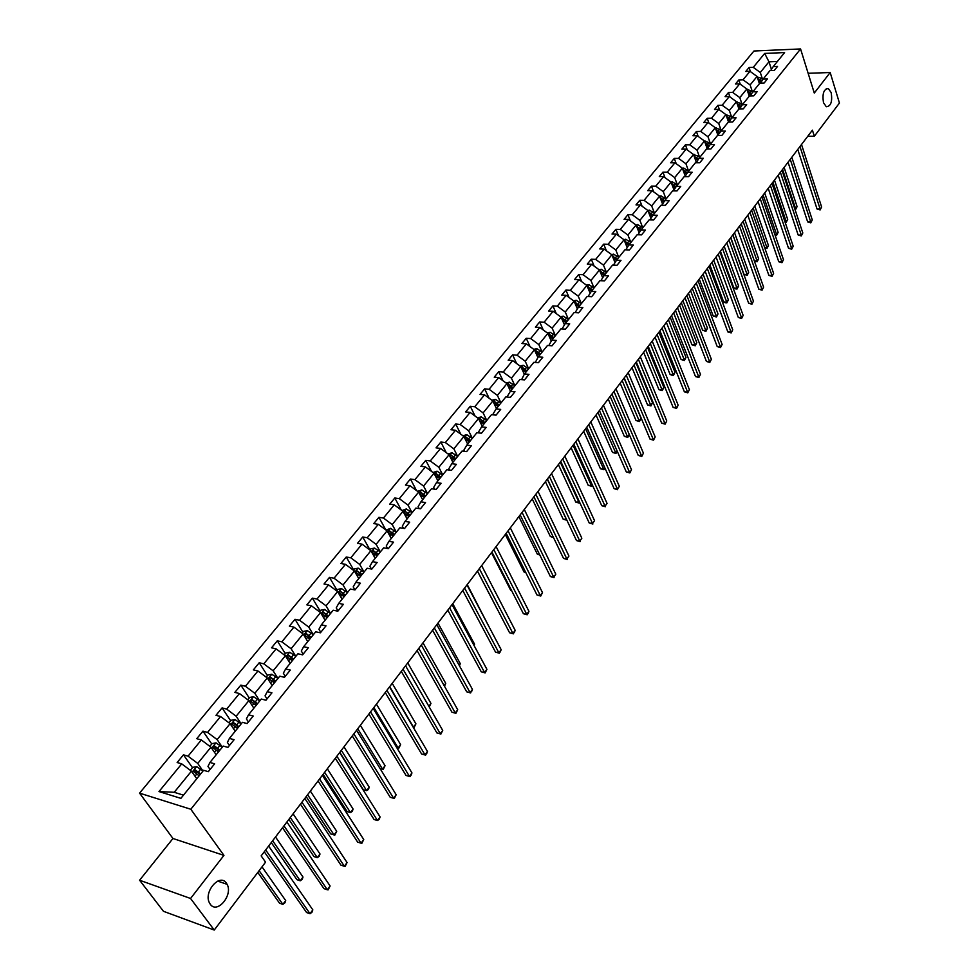 <?xml version="1.0" encoding="UTF-8"?>
<svg xmlns="http://www.w3.org/2000/svg" width="979" height="979" viewBox="0 0 979 979"><rect width="100%" height="100%" fill="white"/><g stroke="black" fill="none" stroke-linecap="round" stroke-linejoin="round"><path stroke-width="1.47" d="M226.382 883.156L227.104 884.331C233.271 895.1 217.093 914.423 210.265 904.229L209.433 902.846C203.399 891.796 219.834 872.901 226.382 883.156M831.195 92.626C832.529 101.596 830.902 106.307 826.3 106.748L823.486 102.697C822.127 93.739 823.731 89.016 828.32 88.526L831.195 92.626M139.593 880.231L190.562 898.477L223.934 855.389L172.965 838.489L139.593 880.231L163.469 911.302L214.23 930.05L265.554 862.156L261.16 855.879L812.411 130.158L814.332 136.252L839.431 103.052L830.18 72.519L808.14 73.29M172.965 838.489L139.569 793.137L753.94 51.006L800.565 48.95L190.819 809.254L139.569 793.137M190.562 898.477L214.23 930.05M196.767 778.733L191.443 771.158L174.225 792.292L158.99 791.558L181.727 763.865L177.138 762.519L183.465 754.833L192.471 767.646M191.443 771.158L181.727 763.865M216.175 754.76L210.962 747.185L197.734 763.424L188.054 756.155L183.465 754.833M188.054 756.155L201.331 739.965L196.755 738.68L202.959 731.142L211.77 743.979M235.205 731.264L230.102 723.665L217.13 739.598L207.536 732.402L202.959 731.142M207.536 732.402L220.569 716.518L215.992 715.306L222.074 707.915L230.689 720.752M253.867 708.196L248.886 700.609L236.159 716.224L226.651 709.102L222.074 707.915M226.651 709.102L239.439 693.536L234.862 692.386L240.834 685.129L249.241 697.978M272.174 685.581L267.304 677.982L254.821 693.303L245.399 686.255L240.834 685.129M245.399 686.255L257.942 670.982L253.365 669.881L259.227 662.759L267.463 675.632M290.139 663.383L285.378 655.771L273.129 670.811L263.804 663.835L259.227 662.759M263.804 663.835L276.102 648.844L271.538 647.804L277.29 640.817L285.342 653.691M307.773 641.6L303.123 633.988L291.106 648.747L281.854 641.832L277.29 640.817M281.854 641.832L293.92 627.123L289.368 626.144L295.009 619.291L302.878 632.165M325.089 620.209L320.537 612.597L308.74 627.086L299.562 620.245L295.009 619.291M299.562 620.245L311.42 605.805L306.855 604.875L312.399 598.145L320.109 611.018M342.087 599.221L337.62 591.597L326.044 605.83L316.963 599.05L312.399 598.145M316.963 599.05L328.589 584.879L324.037 583.998L329.482 577.39L337.021 590.264M358.779 578.601L354.41 570.99L343.042 584.952L334.035 578.246L329.482 577.39M334.035 578.246L345.452 564.32L340.912 563.5L346.248 557.002L353.639 569.876M375.165 558.348L370.894 550.736L359.721 564.455L350.8 557.81L346.248 557.002M350.8 557.81L362.022 544.14L357.482 543.369L362.732 536.994L369.952 549.855M391.27 538.462L387.084 530.851L376.12 544.324L367.26 537.752L362.732 536.994M367.26 537.752L378.286 524.316L373.758 523.594L378.91 517.328L385.848 529.933M407.08 518.919L402.993 511.319L392.212 524.56L383.438 518.038L378.91 517.328M383.438 518.038L394.268 504.846L389.74 504.161L394.806 498.005L401.317 510.071M422.622 499.718L418.62 492.119L408.023 505.127L399.322 498.666L394.806 498.005M399.322 498.666L409.968 485.706L405.453 485.07L410.421 479.025L416.528 490.577M437.907 480.848L433.978 473.261L423.564 486.049L414.937 479.649L410.421 479.025M414.937 479.649L425.4 466.897L420.884 466.31L425.779 460.363L431.519 471.437M452.91 462.308L449.067 454.721L438.837 467.289L430.283 460.95L425.779 460.363M430.283 460.95L440.562 448.419L436.059 447.868L440.868 442.031L446.265 452.653M467.668 444.074L463.899 436.499L453.852 448.847L445.359 442.569L440.868 442.031M445.359 442.569L455.468 430.258L450.976 429.744L455.7 424.005L460.779 434.186M482.182 426.159L478.486 418.584L468.611 430.723L460.191 424.494L455.7 424.005M460.191 424.494L470.116 412.404L465.637 411.926L470.287 406.273L475.072 416.063M496.451 408.524L492.829 400.974L483.112 412.905L474.766 406.738L470.287 406.273M474.766 406.738L484.532 394.843L480.053 394.402L484.629 388.847L489.133 398.245M510.475 391.196L506.938 383.646L497.381 395.394L489.096 389.275L484.629 388.847M489.096 389.275L498.703 377.564L494.236 377.172L498.727 371.702L502.986 380.733M524.291 374.186L520.804 366.611L511.405 378.163L503.194 372.093L498.727 371.702M503.194 372.093L512.629 360.59L508.187 360.223L512.604 354.851L516.618 363.527M537.899 357.47L534.448 349.858L525.197 361.214L517.047 355.206L512.604 354.851M517.047 355.206L526.347 343.874L521.905 343.543L526.249 338.257L530.043 346.603M551.25 340.973L547.873 333.362L538.78 344.535L530.691 338.575L526.249 338.257M530.691 338.575L539.833 327.439L535.403 327.145L539.686 321.944L543.259 329.972M564.442 324.832L561.077 317.147L552.132 328.136L544.104 322.226L539.686 321.944M544.104 322.226L553.098 311.273L548.681 311.004L552.89 305.889L556.28 313.61M577.39 308.899L574.073 301.177L565.262 311.995L557.308 306.146L552.89 305.889M557.308 306.146L566.156 295.352L561.75 295.12L565.899 290.078L569.093 297.518M590.141 293.223L586.874 285.464L578.197 296.123L570.304 290.31L565.899 290.078M570.304 290.31L579.017 279.688L574.612 279.48L578.699 274.524L581.722 281.683M602.685 277.779L599.454 270.008L590.924 280.483L583.092 274.72L578.699 274.524M583.092 274.72L591.659 264.269L587.278 264.097L591.292 259.215L594.155 266.104M615.032 262.58L611.851 254.785L603.456 265.101L595.673 259.386L591.292 259.215M595.673 259.386L604.116 249.094L599.748 248.947L603.7 244.138L606.417 250.783M627.184 247.614L624.064 239.794L615.791 249.951L608.069 244.285L603.7 244.138M608.069 244.285L616.378 234.152L612.022 234.03L615.913 229.306L618.483 235.694M639.165 232.88L636.069 225.035L627.931 235.033L620.27 229.416L615.913 229.306M620.27 229.416L628.457 219.443L624.1 219.345L627.943 214.682L630.378 220.85M650.949 218.366L647.902 210.497L639.887 220.348L632.287 214.768L627.943 214.682M632.287 214.768L640.339 204.954L636.007 204.88L639.789 200.291L642.089 206.226M662.563 204.06L659.565 196.179L651.659 205.884L644.109 200.352L639.789 200.291M644.109 200.352L652.051 190.672L647.731 190.636L651.451 186.12L653.642 191.835M674.005 189.975L671.043 182.082L663.26 191.639L655.771 186.145L651.451 186.12M655.771 186.145L663.591 176.624L659.283 176.599L662.942 172.145L665.01 177.664M685.263 176.098L682.351 168.192L674.69 177.603L667.25 172.157L662.942 172.145M667.25 172.157L674.947 162.771L670.652 162.783L674.262 158.39L676.232 163.713M696.363 162.428L693.499 154.498L685.936 163.774L678.557 158.378L674.262 158.39M678.557 158.378L686.144 149.126L681.861 149.151L685.422 144.831L687.282 149.958M707.303 148.943L704.476 141.013L697.036 150.154L689.693 144.794L685.422 144.831M689.693 144.794L697.183 135.689L692.912 135.738L696.412 131.48L698.186 136.424M717.999 135.432L715.294 127.723L707.964 136.742L700.683 131.419L696.412 131.48M700.683 131.419L708.05 122.436L703.791 122.51L707.242 118.312L708.931 123.073M728.498 121.996L725.953 114.629L718.733 123.513L711.5 118.226L707.242 118.312M711.5 118.226L718.757 109.379L714.523 109.477L717.925 105.328L719.516 109.929M738.937 108.975L736.465 101.718L729.343 110.468L722.159 105.23L717.925 105.328M722.159 105.23L729.318 96.505L725.096 96.627L728.449 92.54L729.967 96.97M749.253 96.236L746.83 88.991L739.806 97.619L732.671 92.418L728.449 92.54M732.671 92.418L739.732 83.827L735.51 83.949L738.827 79.935L740.259 84.206M759.423 83.668L757.048 76.448L750.122 84.953L743.037 79.788L738.827 79.935M743.037 79.788L750 71.308L745.79 71.467L749.057 67.502L750.416 71.626M771.428 69.387L768.968 61.799L760.291 72.47L753.255 67.343L749.057 67.502M753.255 67.343L764.672 53.429L784.595 52.572L773.251 66.584L777.534 66.425L774.291 70.427L770.008 70.586L763.094 79.128L767.389 78.981L764.109 83.044L759.814 83.178L752.802 91.842L757.11 91.72L753.781 95.844L749.473 95.966L742.351 104.753L746.671 104.655L743.294 108.84L738.974 108.926L731.754 117.847L736.086 117.774L732.659 122.008L728.315 122.094L720.997 131.137L725.341 131.076L721.866 135.383L717.509 135.445L710.081 144.623L714.437 144.586L710.913 148.955L706.544 148.992L698.994 158.317L703.375 158.304L699.789 162.734L695.408 162.747L687.747 172.206L692.141 172.218L688.506 176.722L684.113 176.709L676.33 186.316L680.735 186.353L677.04 190.917L672.634 190.881L664.741 200.634L669.159 200.695L665.402 205.333L660.984 205.272L652.969 215.172L657.399 215.258L653.593 219.981L649.15 219.883L641.012 229.943L645.455 230.053L641.588 234.85L637.145 234.727L628.873 244.946L633.327 245.08L629.399 249.951L624.945 249.792L616.537 260.181L621.004 260.341L617.015 265.285L612.548 265.113L604.006 275.65L608.485 275.858L604.435 280.875L599.956 280.667L591.279 291.375L595.77 291.607L591.659 296.71L587.155 296.478L578.344 307.357L582.848 307.626L578.662 312.803L574.147 312.534L565.201 323.596L569.717 323.89L565.458 329.164L560.943 328.858L551.838 340.105L556.366 340.435L552.034 345.795L547.506 345.452L538.254 356.894L542.794 357.249L538.401 362.695L533.849 362.328L524.438 373.954L528.99 374.345L524.524 379.889L519.959 379.485L510.389 391.294L514.966 391.735L510.414 397.364L505.849 396.923L496.108 408.941L500.685 409.418L496.059 415.145L491.482 414.655L481.582 426.893L486.171 427.395L481.472 433.232L476.883 432.706L466.812 445.139L471.401 445.702L466.616 451.625L462.015 451.062L451.772 463.716L456.385 464.315L451.515 470.348L446.901 469.736L436.475 482.623L441.088 483.259L436.132 489.402L431.506 488.741L420.897 501.86L425.535 502.533L420.481 508.786L415.855 508.089L405.049 521.44L409.687 522.162L404.547 528.525L399.909 527.779L388.92 541.363L393.558 542.146L388.333 548.632L383.682 547.836L372.485 561.665L377.135 562.497L371.812 569.093L367.149 568.248L355.756 582.334L360.407 583.215L354.985 589.933L350.323 589.04L338.71 603.394L343.372 604.324L337.853 611.165L333.178 610.223L321.345 624.835L326.019 625.826L320.39 632.801L315.715 631.798L303.649 646.691L308.336 647.731L302.597 654.841L297.91 653.788L285.623 668.963L290.31 670.064L284.461 677.309L279.774 676.195L267.255 691.663L271.942 692.826L265.97 700.218L261.283 699.03L248.519 714.805L253.206 716.041L247.124 723.567L242.437 722.318L229.416 738.411L234.103 739.696L227.911 747.381L223.212 746.071L209.934 762.47L214.634 763.828L208.307 771.672L203.608 770.289L180.882 798.362L158.99 791.558M209.934 762.47L207.976 766.41L210.093 769.457M190.305 770.314L192.704 767.365L196.693 766.63L203.008 771.024L197.734 763.424M210.962 747.185L201.331 739.965M229.416 738.411L227.373 742.425L229.441 745.484M222.306 747.185L217.13 739.598M230.102 723.665L220.569 716.518M248.519 714.805L246.39 718.916L248.409 721.976M228.988 722.832L231.044 720.311L234.984 719.553L241.201 723.848L236.159 716.224M248.886 700.609L239.439 693.536M267.255 691.663L265.052 695.861L267.022 698.92M247.785 699.777L249.669 697.452L253.585 696.693L259.753 700.927L254.821 693.303M267.304 677.982L257.942 670.982M285.623 668.963L283.347 673.234L285.281 676.293M266.215 677.162L267.952 675.033L271.844 674.262L277.95 678.447L273.129 670.811M285.378 655.771L276.102 648.844M303.649 646.691L301.299 651.047L303.196 654.107M295.829 656.358L291.106 648.747M303.123 633.988L293.92 627.123M321.345 624.835L318.921 629.264L320.769 632.324M302.046 633.18L303.49 631.418L307.333 630.635L313.341 634.722L308.74 627.086M320.537 612.597L311.42 605.805M338.71 603.394L336.225 607.886L338.036 610.945M330.572 613.441L326.044 605.83M337.62 591.597L328.589 584.879M355.756 582.334L353.199 586.886L354.961 589.933M347.472 592.564L343.042 584.952M354.41 570.99L345.452 564.32M372.485 561.665L369.878 566.278L371.42 569.019M364.066 572.066L359.721 564.455M370.894 550.736L362.022 544.14M388.92 541.363L386.24 546.049L387.611 548.497M380.354 551.936L376.12 544.324M387.084 530.851L378.286 524.316M405.049 521.44L402.32 526.164L403.519 528.366M396.373 532.16L392.212 524.56M402.993 511.319L394.268 504.846M420.897 501.86L418.119 506.645L419.159 508.59M401.977 510.561L406.334 508.933L412.073 512.763L408.023 505.127M418.62 492.119L409.968 485.706M436.475 482.623L433.648 487.456L434.541 489.17M427.554 493.636L423.564 486.049M433.978 473.261L425.4 466.897M451.772 463.716L448.896 468.611L449.655 470.104M442.741 474.876L438.837 467.289M449.067 454.721L440.562 448.419M466.812 445.139L463.887 450.083L464.523 451.368M457.67 456.434L453.852 448.847M463.899 436.499L455.468 430.258M481.582 426.893L478.621 431.861L479.159 432.963M472.343 438.298L468.611 430.723M478.486 418.584L470.116 412.404M496.108 408.941L493.098 413.958L493.538 414.876M486.783 420.468L483.112 412.905M492.829 400.974L484.532 394.843M510.389 391.294L507.342 396.36L507.685 397.107M500.967 402.944L497.381 395.394M506.938 383.646L498.703 377.564M524.438 373.954L521.611 379.632M514.93 385.702L511.405 378.163M520.804 366.611L512.629 360.59M538.254 356.894L535.305 362.45M528.648 368.74L525.197 361.214M534.448 349.858L526.347 343.874M551.838 340.105L548.791 345.55M542.158 352.061L538.78 344.535M547.873 333.362L539.833 327.439M565.201 323.596L562.056 328.932M555.448 335.65L552.132 328.136M561.077 317.147L553.098 311.273M575.114 312.595L578.344 307.357M560.563 316.768L563.194 316.119L568.493 319.521L565.262 311.995M574.073 301.177L566.156 295.352M588.085 296.527L591.279 291.375M581.391 303.6L578.197 296.123M586.874 285.464L579.017 279.688M600.861 280.704L604.006 275.65M594.057 287.948L590.924 280.483M599.454 270.008L591.659 264.269M613.429 265.15L616.537 260.181M606.527 272.554L603.456 265.101M611.851 254.785L604.116 249.094M625.801 249.829L628.873 244.946M611.667 254.638L613.613 254.136L618.765 257.416L615.791 249.951M624.064 239.794L616.378 234.152M637.99 234.752L641.012 229.943M630.88 242.462L627.931 235.033M636.069 225.035L628.457 219.443M649.983 219.896L652.969 215.172M642.787 227.752L639.887 220.348M654.474 213.312L649.432 210.118L647.914 210.509L640.339 204.954M661.792 205.284L664.741 200.634M654.51 213.275L651.659 205.884M659.565 196.179L652.051 190.672M673.417 190.881L676.33 186.316M666.05 199.006L663.26 191.639M671.043 182.082L663.591 176.624M684.872 176.709L687.747 172.206M671.092 182.216L672.414 181.861L677.395 184.994L674.69 177.603M682.351 168.192L674.947 162.771M696.167 162.747L698.994 158.317M682.424 168.376L683.648 168.045L688.604 171.154L685.936 163.774M693.499 154.498L686.144 149.126M707.279 148.979L710.081 144.623M699.667 157.484L697.036 150.154M704.476 141.013L697.183 135.689M717.888 135.114L720.997 131.137M710.546 144.035L707.964 136.742M715.294 127.723L708.05 122.436M729.025 122.081L731.754 117.847M721.278 130.794L718.733 123.513M725.953 114.629L718.757 109.379M739.659 108.914L742.351 104.753M731.839 117.737L729.343 110.468M736.465 101.718L729.318 96.505M750.147 95.942L752.802 91.842M742.266 104.888L739.806 97.619M746.83 88.991L739.732 83.827M760.475 83.166L763.094 79.128M752.545 92.234L750.122 84.953M757.048 76.448L750 71.308M770.669 70.561L773.251 66.584M223.934 855.389L190.819 809.254M800.565 48.95L814.283 93.042L830.18 72.519M807.724 136.326L814.332 136.252M174.225 792.292L183.477 795.156M757.22 76.974L761.111 78.21L762.678 79.764L760.291 72.47M777.399 61.469L768.968 61.799L764.672 53.429M214.646 748.164L215.38 749.253M195.457 771.88L196.779 773.765M797.763 149.444L817.037 209.004L820.121 209.053L799.965 146.544M821.614 206.997L820.133 209.934L821.614 206.997L801.52 144.513M820.133 209.934L817.037 209.004M758.199 79.96L760.916 82.481M761.601 81.428L757.697 78.43M782.588 169.428L795.597 208.662L797.09 206.63L784.118 167.409M794.728 208.649L795.597 208.662L795.021 209.518M797.09 206.63L795.621 209.53M788.046 162.233L807.663 221.927L810.759 221.988L790.249 159.332M812.276 219.908L810.783 222.845L812.276 219.908L791.815 157.276M810.783 222.845L807.663 221.927M778.195 175.204L798.166 235.009L801.275 235.095L780.398 172.316M802.804 232.978L801.299 235.939L802.804 232.978L781.976 170.224M801.299 235.939L798.166 235.009M746.989 89.481L750.966 90.704L752.533 92.259M751.444 93.935L747.491 90.937L750.758 95.012M772.92 182.155L786.149 221.474L787.679 219.406L774.475 180.099M784.852 221.45L786.149 221.474L786.198 222.331L785.134 222.306M787.679 219.406L786.198 222.331M736.612 102.159L740.687 103.382L742.241 104.924M737.628 105.145L740.442 107.714M741.14 106.625L737.175 103.627L737.713 105.194M763.118 195.054L776.592 234.458L778.134 232.366L764.697 192.973M774.817 234.409L776.592 234.458L776.641 235.303L775.05 235.095M778.134 232.366L776.641 235.303M768.209 188.347L788.536 248.287L791.656 248.385L770.4 185.472M793.21 246.243L791.693 249.217L793.21 246.243L772.003 183.354M791.693 249.217L788.536 248.287M726.088 115.02L730.261 116.244L731.815 117.774M727.128 118.006L729.979 120.601M730.689 119.499L726.589 116.464M753.181 208.135L766.887 247.614L768.454 245.496L754.785 206.031M764.636 247.54L766.887 247.614L766.961 248.446L764.783 247.968M768.454 245.496L766.961 248.446M758.076 201.686L778.77 261.748L781.903 261.858L760.255 198.823M783.481 259.68L781.952 262.678L783.481 259.68L761.895 196.669M781.952 262.678L778.77 261.748M715.416 128.065L719.675 129.289L721.242 130.831M716.469 131.064L719.357 133.682M720.079 132.557L715.918 129.522M743.11 221.401L757.061 260.952L758.639 258.799L744.725 219.259M754.307 260.855L757.061 260.952L757.134 261.772L754.356 261.014M758.639 258.799L757.134 261.772M747.809 215.221L768.87 275.393L772.015 275.515L749.975 212.357M773.606 273.312L772.076 276.335L773.606 273.312L751.627 210.179M772.076 276.335L768.87 275.393M704.574 141.306L708.943 142.518L710.521 144.072M730.799 237.603L744.003 274.353L747.087 274.475L748.69 272.297L734.531 232.684M705.651 144.305L708.588 146.948M709.322 145.81L705.1 142.763M732.892 234.85L747.087 274.475L747.185 275.295L744.003 274.353M748.69 272.297L747.185 275.295M737.383 228.939L758.835 289.221L761.98 289.368L739.537 226.1M763.608 287.141L762.066 290.176L763.608 287.141L741.225 223.885M762.066 290.176L758.835 289.221M693.585 154.743L698.051 155.955L699.642 157.509M720.446 251.236L733.883 288.046L736.979 288.193L738.607 285.99L724.191 246.304M694.674 157.741L697.66 160.397M698.394 159.247L694.111 156.199M722.526 248.495L736.979 288.193L737.089 288.989L735.853 288.94L733.883 288.046M738.607 285.99L737.089 288.989M726.797 242.865L748.654 303.257L751.811 303.429L728.951 240.026M753.451 301.165L751.909 304.212L753.451 301.165L730.664 237.787M751.909 304.212L748.654 303.257M709.934 265.064L723.628 301.936L726.724 302.107L728.376 299.868L713.703 260.108M683.526 171.386L686.56 174.066M687.307 172.891L682.963 169.844M712.014 262.335L726.724 302.107L726.846 302.89L725.61 302.829L723.628 301.936M728.376 299.868L726.846 302.89M716.077 256.987L738.325 317.49L741.495 317.673L718.219 254.173M743.159 315.385L741.605 318.456L743.159 315.385L719.944 251.884M741.605 318.456L738.325 317.49M699.287 279.088L713.226 316.033L716.334 316.205L718.011 313.941L703.069 274.108M672.218 185.227L675.302 187.919M676.061 186.732L671.643 183.685M701.343 276.372L716.334 316.205L716.469 316.988L713.226 316.033M718.011 313.941L716.469 316.988M705.186 271.33L727.85 331.93L731.032 332.138L707.315 268.515M732.72 329.801L731.154 332.909L732.72 329.801L709.077 266.202M731.154 332.909L727.85 331.93M694.135 285.88L717.215 346.578L720.409 346.811L696.253 283.078M722.123 344.437L720.544 347.557L722.123 344.437L698.039 280.728M720.544 347.557L717.215 346.578M682.914 300.639L706.434 361.447L709.628 361.692L685.031 297.861M711.366 359.293L709.787 362.426L711.366 359.293L686.842 295.474M709.787 362.426L706.434 361.447M671.533 315.63L695.494 376.536L698.7 376.793L673.625 312.864M700.462 374.357L698.871 377.515L700.462 374.357L675.461 310.453M698.871 377.515L695.494 376.536M659.968 330.853L684.382 391.833L687.601 392.126L662.061 328.1M689.4 389.654L687.784 392.836L689.4 389.654L663.921 325.64M687.784 392.836L684.382 391.833M648.233 346.297L673.111 407.374L676.342 407.68L650.313 343.568M678.153 405.171L676.538 408.378L678.153 405.171L652.198 341.071M676.538 408.378L673.111 407.374M636.313 361.985L661.669 423.148L664.912 423.479L638.381 359.281M666.748 420.933L665.12 424.152L666.748 420.933L640.303 356.748M665.12 424.152L661.669 423.148M624.21 377.918L650.056 439.155L653.299 439.51L626.254 375.226M655.171 436.915L653.544 440.171L655.171 436.915L628.212 372.656M653.544 440.171L650.056 439.155M611.924 394.109L638.259 455.406L641.514 455.786L613.955 391.429M643.423 453.155L641.771 456.422L643.423 453.155L615.938 388.822M641.771 456.422L638.259 455.406M599.429 410.544L626.291 471.915L629.558 472.319L601.449 407.888M631.479 469.651L629.827 472.943L631.479 469.651L603.468 405.233M629.827 472.943L626.291 471.915M659.589 196.253L661.009 195.886L666.026 199.043M688.482 293.321L702.665 330.315L705.786 330.523L707.487 328.21L692.275 288.315M660.739 199.275L663.872 201.992L660.164 197.746M664.643 200.781L660.641 197.77M690.538 290.616L705.786 330.523L705.945 331.281L702.665 330.315M707.487 328.21L705.945 331.281M677.517 307.749L691.957 344.816L695.09 345.036L696.815 342.687L681.323 302.731M649.077 213.532L652.271 216.273M653.066 215.062L648.502 212.015M649.04 212.039L652.295 216.237M679.561 305.069L695.09 345.036L695.261 345.783L691.957 344.816M696.815 342.687L695.261 345.783M636.02 224.999L637.672 224.57L642.762 227.789M666.381 322.397L681.103 359.513L684.235 359.758L685.985 357.384L670.211 317.367M637.243 228.009L640.486 230.775M641.318 229.563L636.656 226.516M637.268 226.528L640.535 230.701M668.412 319.729L684.235 359.758L684.419 360.492L681.103 359.513M685.985 357.384L684.419 360.492M623.941 239.708L625.74 239.243L630.855 242.486M655.098 337.265L670.077 374.431L673.234 374.7L675.008 372.289L658.94 332.211M625.226 242.706L628.53 245.496M629.399 244.297L624.639 241.238M625.312 241.226L628.579 245.399M657.117 334.61L673.234 374.7L673.43 375.41L672.169 375.312L670.077 374.431M675.008 372.289L673.43 375.41M643.631 352.354L658.904 389.569L662.061 389.85L663.86 387.415L647.498 347.276M613.013 257.636L616.378 260.438M617.284 259.251L612.426 256.192M613.172 256.168L616.452 260.328M645.638 349.711L662.061 389.85L662.269 390.56L661.009 390.45L658.904 389.569M663.86 387.415L662.269 390.56M599.197 269.812L601.314 269.274L606.49 272.578M632.006 367.663L647.56 404.939L650.717 405.233L652.552 402.761L635.873 362.573M600.616 272.798L604.031 275.625M604.985 274.45L600.029 271.379M600.849 271.33L604.141 275.491M634 365.045L650.717 405.233L650.949 405.93L647.56 404.939M652.552 402.761L650.949 405.93M586.519 285.219L588.807 284.644L594.033 287.985M620.197 383.205L636.044 420.529L639.214 420.848L641.074 418.327L624.088 378.09M588.012 288.193L591.524 291.069M592.491 289.882L587.437 286.81M588.318 286.737L591.646 290.922M622.179 380.598L639.458 421.521L636.044 420.529M641.074 418.327L639.458 421.521M573.645 300.871L576.105 300.247L581.367 303.625M608.216 398.991L624.345 436.353L627.539 436.695L629.228 434.395M575.211 303.845L578.822 306.77M579.801 305.558L574.636 302.487M575.603 302.389L578.968 306.586M610.174 396.409L627.796 437.356L624.345 436.353M629.277 434.505L627.796 437.356M596.04 415.01L612.487 452.42L615.681 452.787L617.088 450.878M562.215 319.729L565.911 322.715M566.914 321.479L562.668 318.285L561.64 318.432M562.668 318.285L566.082 322.507M597.985 412.453L615.962 453.424L612.487 452.42M617.211 451.16L615.962 453.424M547.273 332.921L550.088 332.236L555.423 335.675M583.68 431.286L600.433 468.721L603.639 469.125L604.741 467.619M548.986 335.883L552.792 338.918M553.808 337.657L549.537 334.439L548.436 334.622M549.537 334.439L552.988 338.685M585.613 428.741L603.945 469.736L600.433 468.721M604.949 468.097L603.945 469.736M586.751 427.248L614.127 488.668L617.406 489.096L588.746 424.617M619.364 486.392L617.406 489.096L619.364 486.392L590.79 421.912M617.688 489.708L614.127 488.668M533.751 349.344L536.761 348.61L542.133 352.097M571.124 447.819L588.208 485.29L591.414 485.706L592.209 484.629M535.55 352.293L539.466 355.389M540.494 354.104L536.186 350.861L535.011 351.094M536.186 350.861L539.686 355.12M573.045 445.286L591.744 486.306L588.208 485.29M592.503 485.278L591.744 486.306M573.853 444.221L601.767 505.702L605.059 506.155L575.836 441.602M607.053 503.402L605.059 506.155L607.053 503.402L577.916 438.861M605.365 506.73L601.767 505.702M520.02 366.036L523.214 365.265L528.623 368.777M558.373 464.597L575.787 502.105L579.47 501.909M521.893 368.973L525.919 372.118M526.971 370.821L522.627 367.553L521.366 367.835M522.627 367.553L526.151 371.824M560.269 462.1L579.348 503.133L575.787 502.105M560.759 461.464L589.223 522.994L592.528 523.471L562.717 458.882M594.547 520.681L592.528 523.471L594.547 520.681L564.834 456.092M592.858 524.034L589.223 522.994M506.045 382.997L509.447 382.177L514.905 385.738M545.425 481.656L563.17 519.188L566.535 519.47M508.003 385.922L512.139 389.14M513.216 387.819L508.835 384.514L507.501 384.869M508.835 384.514L512.409 388.81M547.298 479.172L566.755 520.216L563.17 519.188M547.445 478.988L576.484 540.555L579.788 541.069L549.39 476.43M581.844 538.23L579.788 541.069L581.844 538.23L551.544 473.591M580.143 541.607L576.484 540.555M491.886 400.227L495.46 399.383L500.942 402.969M532.258 498.984L550.357 536.529L553.233 536.981M493.881 403.164L498.14 406.432M499.229 405.098L494.811 401.769L493.404 402.185M494.811 401.769L498.433 406.077M553.478 537.495L550.357 536.529M533.922 496.794L563.525 558.409L566.841 558.948L535.843 494.273M568.934 556.06L566.841 558.948L568.934 556.06L538.022 491.385M567.22 559.462L563.525 558.409M477.507 417.862L481.227 416.883L486.759 420.505M518.882 516.582L537.336 554.163L539.576 554.518M479.514 420.689L483.907 424.017M485.009 422.659L480.554 419.306L479.086 419.807M480.554 419.306L484.213 423.638M539.821 555.02L537.336 554.163M520.155 514.905L550.369 576.545L553.698 577.108L522.064 512.409M555.815 574.183L553.698 577.108L555.815 574.183L524.291 509.472M554.09 577.61L550.369 576.545M462.92 435.777L466.75 434.664L472.319 438.335M505.299 534.473L524.108 572.066L525.674 572.336M464.939 438.519L469.43 441.908M470.544 440.526L466.065 437.136L464.511 437.735M466.065 437.136L469.761 441.492M525.845 572.666L524.108 572.066M506.18 533.322L536.994 594.975L540.322 595.575L508.052 530.851M542.488 592.601L540.751 596.052L540.322 595.575L542.488 592.601L510.316 527.865M540.751 596.052L536.994 594.975M448.076 453.987L452.029 452.763L457.646 456.459M491.482 552.658L510.671 590.251L511.515 590.41M450.022 456.618L454.697 460.106M455.847 458.686L451.319 455.272L449.704 455.994M451.319 455.272L455.064 459.64M511.601 590.582L510.671 590.251M491.947 552.046L523.398 613.711L526.739 614.347L493.808 549.598M528.929 611.312L528.06 613.588L526.739 614.347L528.929 611.312L496.108 546.576M527.179 614.788L523.398 613.711M477.483 571.087L509.582 632.764L512.935 633.425L479.318 568.677M515.162 630.341L514.293 632.618L512.935 633.425L515.162 630.341L481.656 565.593M513.4 633.841L509.582 632.764M462.773 590.459L495.533 652.124L498.886 652.822L464.584 588.073M501.15 649.689L500.281 651.965L498.886 652.822L501.15 649.689L466.959 584.94M499.376 653.213L495.533 652.124M447.807 610.162L481.252 671.814L484.605 672.549L449.594 607.812M486.918 669.355L485.131 672.916L484.605 672.549L486.918 669.355L452.017 604.63M485.131 672.916L481.252 671.814M432.583 630.207L466.714 691.835L470.091 692.606L434.333 627.894M472.429 689.363L471.572 691.651L470.091 692.606L472.429 689.363L436.793 624.651M470.63 692.948L466.714 691.835M417.078 650.607L451.943 712.21L455.321 713.006L418.816 648.331M457.707 709.714L455.896 713.324L455.321 713.006L457.707 709.714L421.313 645.039M455.896 713.324L451.943 712.21M401.317 671.374L436.903 732.928L440.293 733.773L403.005 669.134M442.716 730.42L440.893 734.054L440.293 733.773L442.716 730.42L405.563 665.781M440.893 734.054L436.903 732.928M385.261 692.508L421.606 754.014L424.996 754.882L386.925 690.317M427.468 751.48L426.624 753.781L424.996 754.882L427.468 751.48L389.52 686.903M425.632 755.139L421.606 754.014M368.912 714.034L406.04 775.466L409.442 776.384L370.539 711.88M411.951 772.908L411.107 775.221L409.442 776.384L411.951 772.908L373.183 708.392M410.103 776.604L406.04 775.466M352.269 735.939L390.205 797.298L393.607 798.252L353.86 733.834M396.165 794.728L394.304 798.448L393.607 798.252L396.165 794.728L356.564 730.285M432.975 472.527L437.062 471.168L442.716 474.901M477.446 571.136L497.014 608.742M434.945 475.048L439.718 478.609M440.88 477.177L436.316 473.726L434.664 474.595M436.316 473.726L440.122 478.119M417.605 491.372L421.827 489.892L427.529 493.673M425.657 495.974L421.056 492.498L419.673 493.857L424.482 497.43M421.056 492.498L424.91 496.904M488.386 625.508L467.24 584.585M410.177 515.113L405.526 511.601L404.143 512.996L408.965 516.594M405.526 511.601L409.43 516.031M473.885 645.185L474.582 644.231L452.739 603.676M474.582 644.231L474.081 645.565M386.056 530.092L390.56 528.33L396.348 532.184M394.415 534.583L389.728 531.034L388.345 532.466L393.191 536.088M389.728 531.034L393.68 535.489M459.127 665.206L460.277 663.64L437.992 623.085M460.277 663.64L459.469 665.83M369.854 549.965L370.76 548.864L374.504 548.056L380.341 551.96M378.371 554.395L373.648 550.822L372.253 552.291L377.123 555.937M373.648 550.822L377.649 555.289M444.123 685.569L445.739 683.366L422.989 642.824M445.739 683.366L444.478 686.218M353.37 570.206L354.398 568.946L358.167 568.15L364.041 572.103M362.034 574.575L357.274 570.965L355.879 572.47L360.761 576.141M357.274 570.965L361.324 575.456M428.851 706.287L430.956 703.424L407.741 662.918M430.956 703.424L429.218 706.936M336.568 590.814L337.731 589.395L341.524 588.599L347.447 592.601M345.403 595.122L340.594 591.475L339.199 593.017L344.118 596.713M340.594 591.475L344.706 595.978M389.703 686.658L413.481 727.14L415.916 723.836L392.212 683.354M413.114 727.042L414.117 727.434L413.199 727.201M415.916 723.836L414.117 727.434M319.472 611.802L320.769 610.223L324.587 609.427L330.547 613.466M328.467 616.036L323.621 612.364L322.213 613.943L327.157 617.663M323.621 612.364L327.781 616.88M373.868 707.511L398.147 747.944L400.619 744.591L376.425 704.146M396.74 747.589L398.808 748.213L396.789 747.662M400.619 744.591L398.808 748.213M311.224 637.341L306.329 633.633L304.922 635.261L309.878 638.993M306.329 633.633L310.551 638.173M357.739 728.731L382.532 769.127L385.053 765.713L360.345 725.304M380.011 768.442L383.23 769.359L380.023 768.466M385.053 765.713L383.23 769.359M284.302 654.963L285.88 653.017L289.747 652.247L295.805 656.383M339.811 752.337L363.331 789.735L366.66 790.677L369.218 787.189L343.984 746.842M293.651 659.051L288.707 655.306L287.3 656.97L292.293 660.739M288.707 655.306L292.99 659.858M341.341 750.33L366.66 790.677L368.41 789.478L369.218 787.189M335.32 758.26L374.076 819.521L377.49 820.524L336.874 756.204M380.097 816.927L379.252 819.239L377.49 820.524L380.097 816.927L339.627 752.582M323.143 774.279L347.166 811.628L350.494 812.607L353.101 809.058L327.329 768.772M275.748 681.164L270.767 677.382L269.36 679.083L274.365 682.877M270.767 677.382L275.111 681.959M324.636 772.321L350.494 812.607L352.293 811.358L353.101 809.058M318.053 780.985L357.665 842.148L361.08 843.188L319.57 778.978M363.735 839.529L361.838 843.311L361.08 843.188L363.735 839.529L322.372 775.295M306.17 796.625L330.706 833.912L334.047 834.928L336.703 831.318L310.367 791.093M257.514 703.693L252.472 699.875L251.052 701.625L256.094 705.443M253.72 701.784L252.472 699.875L256.877 704.476M307.626 794.715L334.047 834.928L334.842 835.063L336.703 831.318M300.455 804.138L340.949 865.179L344.375 866.268L301.948 802.193M347.068 862.548L345.171 866.354L344.375 866.268L347.068 862.548L304.799 798.436M288.891 819.374L313.953 856.588L317.294 857.653L319.998 853.982L293.1 813.83M238.913 726.663L233.81 722.796L232.39 724.595L237.469 728.449M233.81 722.796L238.301 727.421M290.31 817.514L317.294 857.653L319.203 856.282L319.998 853.982M282.539 827.744L323.927 888.638L327.353 889.776L283.983 825.835M330.107 885.983L328.185 889.825L327.353 889.776L330.107 885.983L286.884 822.017M209.836 746.341L212.064 743.612L216.029 742.865L222.294 747.21M271.281 842.552L296.906 879.68L300.247 880.782L303 877.049L275.515 836.984M219.969 750.085L214.78 746.157L213.361 748.005L218.488 751.896M214.78 746.157L219.369 750.82M272.664 840.741L300.247 880.782L302.205 879.35L303 877.049M264.269 851.791L306.586 912.538L310.025 913.725L265.676 849.943M312.815 909.858L312.007 912.183L310.025 913.725L312.815 909.858L268.625 846.052M257.795 872.436L279.529 903.189L282.882 904.351L285.684 900.545L262.005 866.856M200.634 773.948L195.384 769.983L193.952 771.868L199.141 775.809M195.384 769.983L200.059 774.67M259.117 870.674L282.882 904.351L284.901 902.846L285.684 900.545M761.111 78.21L759.875 79.715M747.662 89.297L747.136 89.933M748.935 93.213L748.445 93.825M750.966 90.704L749.73 92.234M737.358 101.951L736.783 102.66M738.631 105.928L738.117 106.552M740.687 103.382L739.426 104.937M726.907 114.8L726.283 115.571M728.168 118.814L727.63 119.475M730.261 116.244L728.976 117.823M727.262 118.104L726.712 116.489M716.31 127.821L715.625 128.665M717.558 131.896L716.995 132.593M719.675 129.289L718.378 130.892M716.677 131.198L716.102 129.546M705.553 141.049L704.807 141.967M706.789 145.173L706.214 145.895M708.943 142.518L707.621 144.146M705.932 144.488L705.333 142.799M694.649 154.462L693.842 155.453M695.861 158.647L695.261 159.393M698.051 155.955L696.718 157.607M695.029 157.962L694.405 156.236M683.575 168.07L682.706 169.134M684.786 172.316L684.15 173.087M687.001 169.587L685.643 171.252M683.966 171.655L683.318 169.881M672.328 181.886L671.398 183.036M673.528 186.194L672.879 186.989M675.779 183.416L674.396 185.117M672.744 185.545L672.059 183.722M660.923 195.898L659.932 197.134M662.11 200.267L661.437 201.099M664.386 197.452L662.991 199.178M649.346 210.142L648.282 211.452M650.509 214.572L649.811 215.429M652.834 211.709L651.414 213.459M637.586 224.583L636.448 225.99M638.736 229.086L638.014 229.967M641.098 226.173L639.654 227.96M625.654 239.255L624.443 240.748M626.793 243.82L626.034 244.738M629.179 240.871L627.71 242.682M613.527 254.161L612.242 255.739M614.653 258.786L613.87 259.741M617.076 255.788L615.595 257.624M601.228 269.286L599.858 270.963M602.318 273.985L601.522 274.977M604.789 270.95L603.272 272.811M588.722 284.656L587.278 286.431M589.799 289.429L588.966 290.445M592.307 286.333L590.765 288.23M576.019 300.272L574.489 302.144M577.084 305.105L576.215 306.17M579.617 301.973L578.063 303.894M563.109 316.131L561.505 318.114M564.149 321.051L563.268 322.14M566.743 317.857L565.152 319.815M550.002 332.248L548.301 334.341M551.018 337.241L550.1 338.379M553.649 333.998L552.034 335.981M536.676 348.634L534.889 350.825M537.679 353.7L536.725 354.875M540.347 350.409L538.707 352.416M523.129 365.277L521.256 367.59M524.108 370.417L523.116 371.641M526.824 367.076L525.16 369.12M509.361 382.202L507.391 384.625M510.316 387.427L509.3 388.687M513.082 384.025L511.381 386.105M495.362 399.408L493.294 401.953M496.292 404.706L495.239 406.016M499.106 401.255L497.381 403.372M481.13 416.895L478.964 419.563M482.035 422.292L480.946 423.638M484.899 418.767L483.149 420.921M466.665 434.688L464.389 437.478M467.546 440.158L466.42 441.553M470.446 436.585L468.672 438.776M451.943 452.775L449.569 455.7M452.8 458.343L451.637 459.787M455.749 454.709L453.938 456.936M436.977 471.18L434.48 474.24M437.797 476.834L436.597 478.327M440.795 473.138L438.959 475.402M421.741 489.904L419.134 493.11M422.536 495.655L421.288 497.185M425.596 491.886L423.723 494.199M406.236 508.958L403.519 512.298M407.007 514.807L405.722 516.386M410.115 510.977L408.206 513.314M390.462 528.342L387.623 531.842M391.208 534.289L389.875 535.929M394.366 530.385L392.432 532.772M374.419 548.081L371.445 551.728M375.116 554.126L373.745 555.815M378.335 550.149L376.364 552.584M358.069 568.163L354.973 571.969M358.742 574.318L357.323 576.068M362.022 570.267L360.015 572.752M341.426 588.624L338.208 592.589M342.063 594.877L340.606 596.676M345.403 590.753L343.36 593.274M324.49 609.44L321.124 613.588M325.089 615.803L323.572 617.676M328.491 611.618L326.399 614.188M307.235 630.66L303.723 634.967M307.798 637.133L306.231 639.067M311.249 632.862L309.131 635.481M289.649 652.259L285.99 656.762M290.176 658.855L288.56 660.849M293.7 654.51L291.546 657.166M271.746 674.274L267.928 678.961M272.223 680.992L270.547 683.048M275.821 676.562L273.618 679.267M253.488 696.718L249.523 701.588M253.928 703.546L252.203 705.675M257.587 699.03L255.348 701.796M234.887 719.577L230.763 724.644M235.278 726.528L233.504 728.731M239.023 721.927L236.734 724.754M235.119 724.717L233.834 722.808M215.931 742.877L211.635 748.164M216.273 749.975L214.438 752.239M220.079 745.276L217.754 748.152M216.139 748.091L214.829 746.182M196.595 766.643L192.129 772.137M196.901 773.863L194.992 776.212M200.781 769.078L198.394 772.015M196.791 771.917L195.457 770.02M227.104 884.331L217.754 881.112M828.32 88.526L826.337 88.587"/></g></svg>
